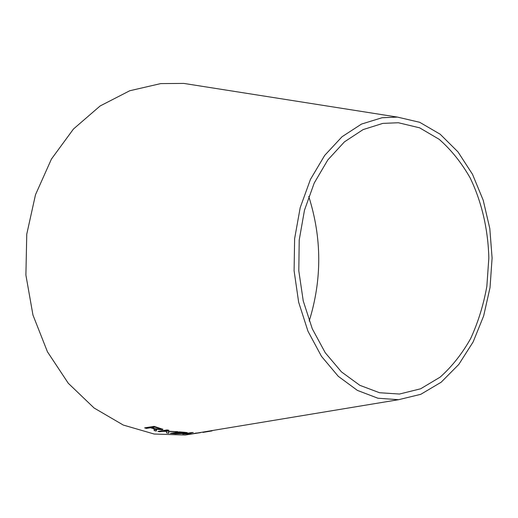 <?xml version="1.0" encoding="UTF-8"?>
<svg xmlns="http://www.w3.org/2000/svg" width="518" height="518" viewBox="0 0 518 518"><rect width="100%" height="100%" fill="white"/><g stroke="black" fill="none" stroke-linecap="round" stroke-linejoin="round"><path stroke-width="0.78" d="M308.741 196.439C321.924 237.924 322.079 279.461 309.214 321.043M156.533 429.869L155.756 429.221L162.076 429.765L162.976 429.299L154.066 426.359L144.626 427.862L146.374 428.412L150.544 427.758L153.509 428.664L154.306 429.228L154.086 430.549L156.281 431.067L156.533 429.869L154.338 429.519M200.479 432.653L185.133 435.029L154.111 434.013L123.252 425.045L94.095 408.003L68.285 383.275L47.442 351.793L32.964 315.067L25.9 275.084L26.761 234.175L35.489 194.742L51.437 159.058L73.465 129.014L100.11 105.976L129.74 90.754L160.729 83.599L183.78 83.411L201.67 86.228M382.064 117.735L397.481 117.1L419.722 122.306L440.183 134.227L457.996 151.916L472.5 174.301L483.21 200.226L489.808 228.535L492.1 258.042L490.034 287.555L483.657 315.915L473.141 341.925L458.812 364.419L441.135 382.245L420.765 394.321L398.569 399.702L377.842 398.206L357.407 390.404L338.267 376.308L321.458 356.313L307.97 331.216L298.646 302.195L294.094 270.772L294.625 238.662L300.2 207.647L310.437 179.422L324.682 155.419L342.035 136.739L361.506 124.074L382.064 117.735M212.069 430.898L202.972 432.407M199.806 432.783L194.846 433.262L199.799 432.724M191.505 432.556L182.75 434.032L191.097 433.767L185.548 433.851L193.292 432.549L191.505 432.556M184.505 432.303L179.442 431.87L170.344 433.365L175.466 433.793L183.068 433.579L183.793 433.32L182.776 433.139L187.276 432.627L184.505 432.303M168.881 433.21L168.557 431.507L177.92 431.714L164.297 431.021L168.9 430.277L167.133 429.921L157.912 431.416L159.667 431.772L162.846 431.254L166.498 431.429L166.569 432.912L168.881 433.21M382.86 123.381L398.407 122.747L419.638 127.836L439.173 139.31C451.113 149.786 461.415 162.6 470.066 177.752C481.708 201.703 488.118 229.448 488.83 258.048L486.849 286.363C483.514 304.908 478.127 322.287 470.687 338.494C462.147 353.71 451.949 366.602 440.093 377.175L420.635 388.791L399.449 394.043L379.513 392.728L359.855 385.327L341.44 371.872L325.259 352.758L312.257 328.736L303.244 300.939L298.795 270.817L299.216 240.009L304.474 210.217L314.212 183.061L327.816 159.926L344.431 141.874L363.112 129.591L382.86 123.381M144.794 427.829L146.387 428.334L150.557 427.68L153.522 428.587L154.332 429.558M154.105 430.471L156.281 431.067M156.287 430.989L156.553 430.063M162.076 429.765L155.756 429.221M162.082 429.681L162.982 429.331M151.625 427.583L154.785 427.013L160.768 428.975L160.263 429.318L155.394 428.697L151.625 427.583L154.772 427.091L160.768 428.975M158.126 431.384L166.505 431.345L166.576 432.834L168.862 433.126M177.227 431.63L168.557 431.507M168.687 430.238L164.297 431.021M182.776 433.139L187.27 432.621M170.636 433.32L175.466 433.793M175.466 433.715L183.068 433.579M183.068 433.501L183.773 433.307M180.147 432.141L184.699 432.854L177.383 432.679L180.147 432.141L185.179 432.64M176.308 432.776L181.248 433.527L173.193 433.365L176.308 432.776L181.747 433.307M173.193 433.365L176.308 432.854M177.383 432.679L180.147 432.219M183.217 433.954L191.097 433.767M192.793 432.549L185.548 433.851M195.733 433.113L196.95 432.996M210.476 430.905L210.943 430.756M212.995 430.452L214.581 430.154M397.481 117.1L183.78 83.411M398.569 399.702L197.934 432.912M196.853 433.093L185.133 435.029"/></g></svg>
